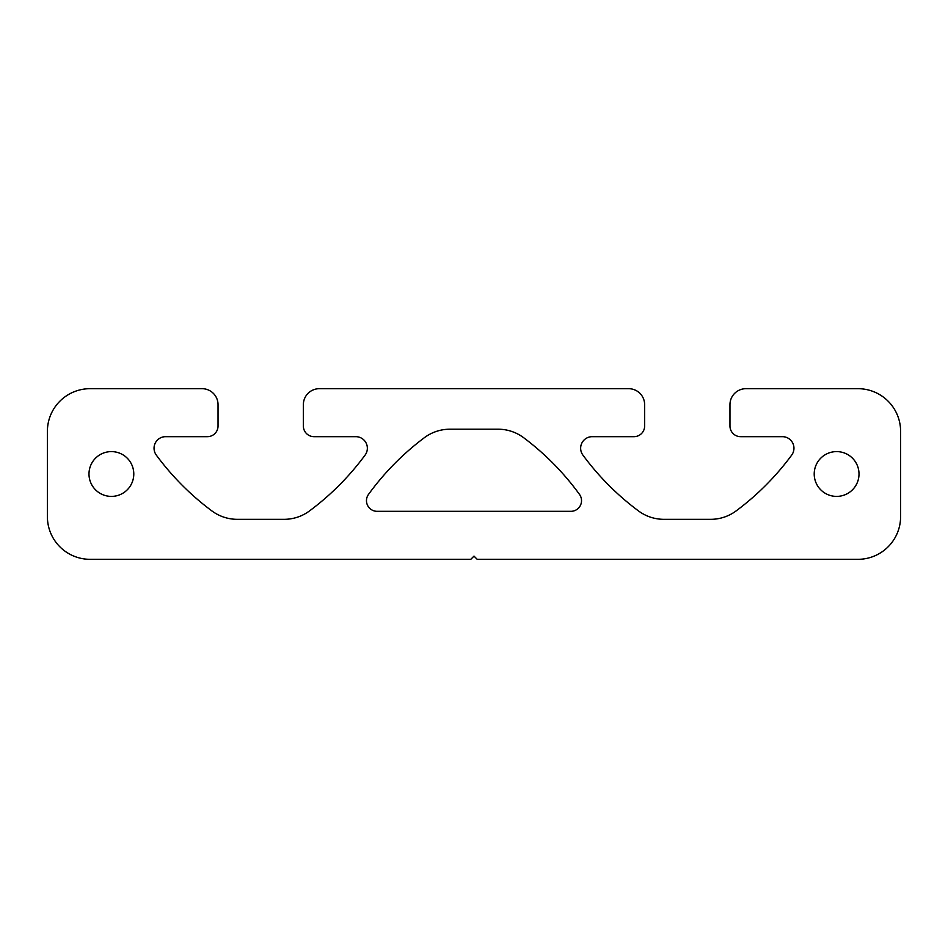 <?xml version="1.0" encoding="UTF-8"?>
<svg xmlns="http://www.w3.org/2000/svg" width="948" height="948" viewBox="0 0 948 948"><rect width="100%" height="100%" fill="white"/><g stroke="black" fill="none" stroke-linecap="round" stroke-linejoin="round"><path stroke-width="1.42" d="M133.787 474A22.396 22.396 0 0 1 100.192 493.398A22.396 22.396 0 0 1 100.192 454.602A22.396 22.396 0 0 1 133.787 474M638.454 510.901A266.625 266.625 0 0 1 582.902 455.087A11.554 11.554 0 0 1 592.204 436.673L633.975 436.673A10.665 10.665 0 0 0 644.64 426.007L644.64 404.678A15.998 15.998 0 0 0 628.643 388.68L319.358 388.68A15.998 15.998 0 0 0 303.36 404.678L303.36 426.007A10.665 10.665 0 0 0 314.025 436.673L355.796 436.673A11.554 11.554 0 0 1 365.099 455.087A266.625 266.625 0 0 1 309.546 510.901A42.66 42.66 0 0 1 284.092 519.326L237.308 519.326A42.66 42.66 0 0 1 211.854 510.901A266.625 266.625 0 0 1 156.302 455.087A11.554 11.554 0 0 1 165.604 436.673L207.375 436.673A10.665 10.665 0 0 0 218.04 426.007L218.04 404.678A15.998 15.998 0 0 0 202.043 388.68L90.06 388.68A42.66 42.66 0 0 0 47.4 431.34L47.4 516.66A42.66 42.66 0 0 0 90.06 559.32L470.801 559.32L474 556.12L477.2 559.32L857.94 559.32A42.66 42.66 0 0 0 900.6 516.66L900.6 431.34A42.66 42.66 0 0 0 857.94 388.68L745.957 388.68A15.998 15.998 0 0 0 729.96 404.678L729.96 426.007A10.665 10.665 0 0 0 740.625 436.673L782.396 436.673A11.554 11.554 0 0 1 791.699 455.087A266.625 266.625 0 0 1 736.146 510.901A42.66 42.66 0 0 1 710.692 519.326L663.908 519.326A42.66 42.66 0 0 1 638.454 510.901M498.103 429.207A42.66 42.66 0 0 1 523.699 437.739A266.625 266.625 0 0 1 579.489 494.394A10.665 10.665 0 0 1 570.85 511.328L377.15 511.328A10.665 10.665 0 0 1 368.511 494.394A266.625 266.625 0 0 1 424.301 437.739A42.66 42.66 0 0 1 449.897 429.207L498.103 429.207M859.006 474A22.396 22.396 0 0 1 825.412 493.398A22.396 22.396 0 0 1 825.412 454.602A22.396 22.396 0 0 1 859.006 474"/></g></svg>
